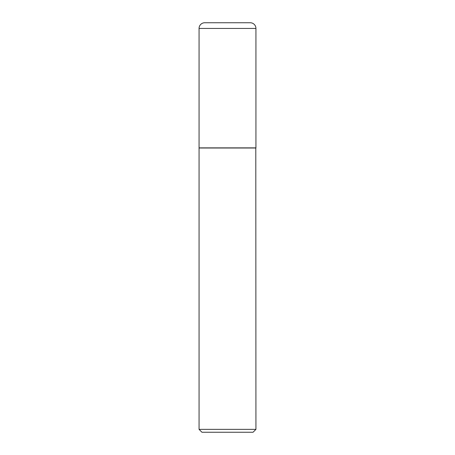 <?xml version="1.0" encoding="UTF-8"?>
<svg xmlns="http://www.w3.org/2000/svg" width="455" height="455" viewBox="0 0 455 455"><rect width="100%" height="100%" fill="white"/><g stroke="black" fill="none" stroke-linecap="round" stroke-linejoin="round"><path stroke-width="0.68" d="M199.062 28.443L199.062 147.869L255.938 147.869L255.938 28.443L199.062 28.443A5.693 5.693 0 0 1 204.756 22.75L250.244 22.75A5.693 5.693 0 0 1 255.938 28.443M255.938 148.017L199.062 148.017L199.062 429.361L255.938 429.361L255.795 147.869M255.938 429.361L253.048 432.25L201.952 432.25L199.062 429.361"/></g></svg>

